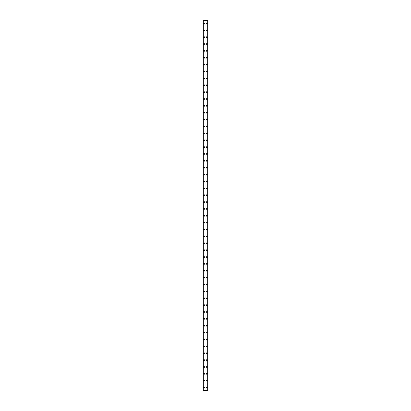 <?xml version="1.0" encoding="UTF-8"?>
<svg xmlns="http://www.w3.org/2000/svg" width="411" height="411" viewBox="0 0 411 411"><rect width="100%" height="100%" fill="white"/><g stroke="black" fill="none" stroke-linecap="round" stroke-linejoin="round"><path stroke-width="0.62" d="M203.697 387.588A0.432 0.432 0 0 1 204.128 387.157A0.432 0.432 0 0 1 204.555 387.588A0.432 0.432 0 0 1 204.128 388.015A0.432 0.432 0 0 1 203.697 387.588M203.697 380.714A0.432 0.432 0 0 1 204.128 380.288A0.432 0.432 0 0 1 204.555 380.714A0.432 0.432 0 0 1 204.128 381.146A0.432 0.432 0 0 1 203.697 380.714M203.697 373.846A0.432 0.432 0 0 1 204.128 373.414A0.432 0.432 0 0 1 204.555 373.846A0.432 0.432 0 0 1 204.128 374.272A0.432 0.432 0 0 1 203.697 373.846M203.697 366.972A0.432 0.432 0 0 1 204.128 366.545A0.432 0.432 0 0 1 204.555 366.972A0.432 0.432 0 0 1 204.128 367.403A0.432 0.432 0 0 1 203.697 366.972M203.697 360.103A0.432 0.432 0 0 1 204.128 359.671A0.432 0.432 0 0 1 204.555 360.103A0.432 0.432 0 0 1 204.128 360.529A0.432 0.432 0 0 1 203.697 360.103M203.697 353.229A0.432 0.432 0 0 1 204.128 352.802A0.432 0.432 0 0 1 204.555 353.229A0.432 0.432 0 0 1 204.128 353.66A0.432 0.432 0 0 1 203.697 353.229M203.697 346.36A0.432 0.432 0 0 1 204.128 345.928A0.432 0.432 0 0 1 204.555 346.36A0.432 0.432 0 0 1 204.128 346.792A0.432 0.432 0 0 1 203.697 346.36M203.697 339.486A0.432 0.432 0 0 1 204.128 339.06A0.432 0.432 0 0 1 204.555 339.486A0.432 0.432 0 0 1 204.128 339.918A0.432 0.432 0 0 1 203.697 339.486M203.697 332.617A0.432 0.432 0 0 1 204.128 332.186A0.432 0.432 0 0 1 204.555 332.617A0.432 0.432 0 0 1 204.128 333.049A0.432 0.432 0 0 1 203.697 332.617M203.697 325.748A0.432 0.432 0 0 1 204.128 325.317A0.432 0.432 0 0 1 204.555 325.748A0.432 0.432 0 0 1 204.128 326.175A0.432 0.432 0 0 1 203.697 325.748M203.697 318.874A0.432 0.432 0 0 1 204.128 318.448A0.432 0.432 0 0 1 204.555 318.874A0.432 0.432 0 0 1 204.128 319.306A0.432 0.432 0 0 1 203.697 318.874M203.697 312.006A0.432 0.432 0 0 1 204.128 311.574A0.432 0.432 0 0 1 204.555 312.006A0.432 0.432 0 0 1 204.128 312.432A0.432 0.432 0 0 1 203.697 312.006M203.697 305.132A0.432 0.432 0 0 1 204.128 304.705A0.432 0.432 0 0 1 204.555 305.132A0.432 0.432 0 0 1 204.128 305.563A0.432 0.432 0 0 1 203.697 305.132M203.697 298.263A0.432 0.432 0 0 1 204.128 297.831A0.432 0.432 0 0 1 204.555 298.263A0.432 0.432 0 0 1 204.128 298.689A0.432 0.432 0 0 1 203.697 298.263M203.697 291.389A0.432 0.432 0 0 1 204.128 290.962A0.432 0.432 0 0 1 204.555 291.389A0.432 0.432 0 0 1 204.128 291.82A0.432 0.432 0 0 1 203.697 291.389M203.697 284.52A0.432 0.432 0 0 1 204.128 284.088A0.432 0.432 0 0 1 204.555 284.52A0.432 0.432 0 0 1 204.128 284.946A0.432 0.432 0 0 1 203.697 284.52M203.697 277.646A0.432 0.432 0 0 1 204.128 277.22A0.432 0.432 0 0 1 204.555 277.646A0.432 0.432 0 0 1 204.128 278.077A0.432 0.432 0 0 1 203.697 277.646M203.697 270.777A0.432 0.432 0 0 1 204.128 270.346A0.432 0.432 0 0 1 204.555 270.777A0.432 0.432 0 0 1 204.128 271.203A0.432 0.432 0 0 1 203.697 270.777M203.697 263.903A0.432 0.432 0 0 1 204.128 263.477A0.432 0.432 0 0 1 204.555 263.903A0.432 0.432 0 0 1 204.128 264.335A0.432 0.432 0 0 1 203.697 263.903M203.697 257.034A0.432 0.432 0 0 1 204.128 256.603A0.432 0.432 0 0 1 204.555 257.034A0.432 0.432 0 0 1 204.128 257.466A0.432 0.432 0 0 1 203.697 257.034M203.697 250.16A0.432 0.432 0 0 1 204.128 249.734A0.432 0.432 0 0 1 204.555 250.16A0.432 0.432 0 0 1 204.128 250.592A0.432 0.432 0 0 1 203.697 250.16M203.697 243.291A0.432 0.432 0 0 1 204.128 242.86A0.432 0.432 0 0 1 204.555 243.291A0.432 0.432 0 0 1 204.128 243.723A0.432 0.432 0 0 1 203.697 243.291M203.697 236.423A0.432 0.432 0 0 1 204.128 235.991A0.432 0.432 0 0 1 204.555 236.423A0.432 0.432 0 0 1 204.128 236.849A0.432 0.432 0 0 1 203.697 236.423M203.697 229.549A0.432 0.432 0 0 1 204.128 229.122A0.432 0.432 0 0 1 204.555 229.549A0.432 0.432 0 0 1 204.128 229.98A0.432 0.432 0 0 1 203.697 229.549M203.697 222.68A0.432 0.432 0 0 1 204.128 222.248A0.432 0.432 0 0 1 204.555 222.68A0.432 0.432 0 0 1 204.128 223.106A0.432 0.432 0 0 1 203.697 222.68M203.697 215.806A0.432 0.432 0 0 1 204.128 215.379A0.432 0.432 0 0 1 204.555 215.806A0.432 0.432 0 0 1 204.128 216.237A0.432 0.432 0 0 1 203.697 215.806M203.697 208.937A0.432 0.432 0 0 1 204.128 208.505A0.432 0.432 0 0 1 204.555 208.937A0.432 0.432 0 0 1 204.128 209.363A0.432 0.432 0 0 1 203.697 208.937M203.697 202.063A0.432 0.432 0 0 1 204.128 201.637A0.432 0.432 0 0 1 204.555 202.063A0.432 0.432 0 0 1 204.128 202.495A0.432 0.432 0 0 1 203.697 202.063M203.697 195.194A0.432 0.432 0 0 1 204.128 194.763A0.432 0.432 0 0 1 204.555 195.194A0.432 0.432 0 0 1 204.128 195.621A0.432 0.432 0 0 1 203.697 195.194M203.697 188.32A0.432 0.432 0 0 1 204.128 187.894A0.432 0.432 0 0 1 204.555 188.32A0.432 0.432 0 0 1 204.128 188.752A0.432 0.432 0 0 1 203.697 188.32M203.697 181.451A0.432 0.432 0 0 1 204.128 181.02A0.432 0.432 0 0 1 204.555 181.451A0.432 0.432 0 0 1 204.128 181.878A0.432 0.432 0 0 1 203.697 181.451M203.697 174.577A0.432 0.432 0 0 1 204.128 174.151A0.432 0.432 0 0 1 204.555 174.577A0.432 0.432 0 0 1 204.128 175.009A0.432 0.432 0 0 1 203.697 174.577M203.697 167.709A0.432 0.432 0 0 1 204.128 167.277A0.432 0.432 0 0 1 204.555 167.709A0.432 0.432 0 0 1 204.128 168.14A0.432 0.432 0 0 1 203.697 167.709M203.697 160.84A0.432 0.432 0 0 1 204.128 160.408A0.432 0.432 0 0 1 204.555 160.84A0.432 0.432 0 0 1 204.128 161.266A0.432 0.432 0 0 1 203.697 160.84M203.697 153.966A0.432 0.432 0 0 1 204.128 153.534A0.432 0.432 0 0 1 204.555 153.966A0.432 0.432 0 0 1 204.128 154.397A0.432 0.432 0 0 1 203.697 153.966M203.697 147.097A0.432 0.432 0 0 1 204.128 146.665A0.432 0.432 0 0 1 204.555 147.097A0.432 0.432 0 0 1 204.128 147.523A0.432 0.432 0 0 1 203.697 147.097M203.697 140.223A0.432 0.432 0 0 1 204.128 139.797A0.432 0.432 0 0 1 204.555 140.223A0.432 0.432 0 0 1 204.128 140.654A0.432 0.432 0 0 1 203.697 140.223M203.697 133.354A0.432 0.432 0 0 1 204.128 132.923A0.432 0.432 0 0 1 204.555 133.354A0.432 0.432 0 0 1 204.128 133.78A0.432 0.432 0 0 1 203.697 133.354M203.697 126.48A0.432 0.432 0 0 1 204.128 126.054A0.432 0.432 0 0 1 204.555 126.48A0.432 0.432 0 0 1 204.128 126.912A0.432 0.432 0 0 1 203.697 126.48M203.697 119.611A0.432 0.432 0 0 1 204.128 119.18A0.432 0.432 0 0 1 204.555 119.611A0.432 0.432 0 0 1 204.128 120.038A0.432 0.432 0 0 1 203.697 119.611M203.697 112.737A0.432 0.432 0 0 1 204.128 112.311A0.432 0.432 0 0 1 204.555 112.737A0.432 0.432 0 0 1 204.128 113.169A0.432 0.432 0 0 1 203.697 112.737M203.697 105.868A0.432 0.432 0 0 1 204.128 105.437A0.432 0.432 0 0 1 204.555 105.868A0.432 0.432 0 0 1 204.128 106.295A0.432 0.432 0 0 1 203.697 105.868M203.697 98.994A0.432 0.432 0 0 1 204.128 98.568A0.432 0.432 0 0 1 204.555 98.994A0.432 0.432 0 0 1 204.128 99.426A0.432 0.432 0 0 1 203.697 98.994M203.697 92.126A0.432 0.432 0 0 1 204.128 91.694A0.432 0.432 0 0 1 204.555 92.126A0.432 0.432 0 0 1 204.128 92.552A0.432 0.432 0 0 1 203.697 92.126M203.697 85.252A0.432 0.432 0 0 1 204.128 84.825A0.432 0.432 0 0 1 204.555 85.252A0.432 0.432 0 0 1 204.128 85.683A0.432 0.432 0 0 1 203.697 85.252M203.697 78.383A0.432 0.432 0 0 1 204.128 77.951A0.432 0.432 0 0 1 204.555 78.383A0.432 0.432 0 0 1 204.128 78.814A0.432 0.432 0 0 1 203.697 78.383M203.697 71.514A0.432 0.432 0 0 1 204.128 71.082A0.432 0.432 0 0 1 204.555 71.514A0.432 0.432 0 0 1 204.128 71.94A0.432 0.432 0 0 1 203.697 71.514M203.697 64.64A0.432 0.432 0 0 1 204.128 64.208A0.432 0.432 0 0 1 204.555 64.64A0.432 0.432 0 0 1 204.128 65.072A0.432 0.432 0 0 1 203.697 64.64M203.697 57.771A0.432 0.432 0 0 1 204.128 57.34A0.432 0.432 0 0 1 204.555 57.771A0.432 0.432 0 0 1 204.128 58.198A0.432 0.432 0 0 1 203.697 57.771M203.697 50.897A0.432 0.432 0 0 1 204.128 50.471A0.432 0.432 0 0 1 204.555 50.897A0.432 0.432 0 0 1 204.128 51.329A0.432 0.432 0 0 1 203.697 50.897M203.697 44.028A0.432 0.432 0 0 1 204.128 43.597A0.432 0.432 0 0 1 204.555 44.028A0.432 0.432 0 0 1 204.128 44.455A0.432 0.432 0 0 1 203.697 44.028M203.697 37.154A0.432 0.432 0 0 1 204.128 36.728A0.432 0.432 0 0 1 204.555 37.154A0.432 0.432 0 0 1 204.128 37.586A0.432 0.432 0 0 1 203.697 37.154M203.697 30.286A0.432 0.432 0 0 1 204.128 29.854A0.432 0.432 0 0 1 204.555 30.286A0.432 0.432 0 0 1 204.128 30.712A0.432 0.432 0 0 1 203.697 30.286M203.697 23.412A0.432 0.432 0 0 1 204.128 22.985A0.432 0.432 0 0 1 204.555 23.412A0.432 0.432 0 0 1 204.128 23.843A0.432 0.432 0 0 1 203.697 23.412M206.445 387.588A0.432 0.432 0 0 1 206.872 387.157A0.432 0.432 0 0 1 207.303 387.588A0.432 0.432 0 0 1 206.872 388.015A0.432 0.432 0 0 1 206.445 387.588M206.445 380.714A0.432 0.432 0 0 1 206.872 380.288A0.432 0.432 0 0 1 207.303 380.714A0.432 0.432 0 0 1 206.872 381.146A0.432 0.432 0 0 1 206.445 380.714M206.445 373.846A0.432 0.432 0 0 1 206.872 373.414A0.432 0.432 0 0 1 207.303 373.846A0.432 0.432 0 0 1 206.872 374.272A0.432 0.432 0 0 1 206.445 373.846M206.445 366.972A0.432 0.432 0 0 1 206.872 366.545A0.432 0.432 0 0 1 207.303 366.972A0.432 0.432 0 0 1 206.872 367.403A0.432 0.432 0 0 1 206.445 366.972M206.445 360.103A0.432 0.432 0 0 1 206.872 359.671A0.432 0.432 0 0 1 207.303 360.103A0.432 0.432 0 0 1 206.872 360.529A0.432 0.432 0 0 1 206.445 360.103M206.445 353.229A0.432 0.432 0 0 1 206.872 352.802A0.432 0.432 0 0 1 207.303 353.229A0.432 0.432 0 0 1 206.872 353.66A0.432 0.432 0 0 1 206.445 353.229M206.445 346.36A0.432 0.432 0 0 1 206.872 345.928A0.432 0.432 0 0 1 207.303 346.36A0.432 0.432 0 0 1 206.872 346.792A0.432 0.432 0 0 1 206.445 346.36M206.445 339.486A0.432 0.432 0 0 1 206.872 339.06A0.432 0.432 0 0 1 207.303 339.486A0.432 0.432 0 0 1 206.872 339.918A0.432 0.432 0 0 1 206.445 339.486M206.445 332.617A0.432 0.432 0 0 1 206.872 332.186A0.432 0.432 0 0 1 207.303 332.617A0.432 0.432 0 0 1 206.872 333.049A0.432 0.432 0 0 1 206.445 332.617M206.445 325.748A0.432 0.432 0 0 1 206.872 325.317A0.432 0.432 0 0 1 207.303 325.748A0.432 0.432 0 0 1 206.872 326.175A0.432 0.432 0 0 1 206.445 325.748M206.445 318.874A0.432 0.432 0 0 1 206.872 318.448A0.432 0.432 0 0 1 207.303 318.874A0.432 0.432 0 0 1 206.872 319.306A0.432 0.432 0 0 1 206.445 318.874M206.445 312.006A0.432 0.432 0 0 1 206.872 311.574A0.432 0.432 0 0 1 207.303 312.006A0.432 0.432 0 0 1 206.872 312.432A0.432 0.432 0 0 1 206.445 312.006M206.445 305.132A0.432 0.432 0 0 1 206.872 304.705A0.432 0.432 0 0 1 207.303 305.132A0.432 0.432 0 0 1 206.872 305.563A0.432 0.432 0 0 1 206.445 305.132M206.445 298.263A0.432 0.432 0 0 1 206.872 297.831A0.432 0.432 0 0 1 207.303 298.263A0.432 0.432 0 0 1 206.872 298.689A0.432 0.432 0 0 1 206.445 298.263M206.445 291.389A0.432 0.432 0 0 1 206.872 290.962A0.432 0.432 0 0 1 207.303 291.389A0.432 0.432 0 0 1 206.872 291.82A0.432 0.432 0 0 1 206.445 291.389M206.445 284.52A0.432 0.432 0 0 1 206.872 284.088A0.432 0.432 0 0 1 207.303 284.52A0.432 0.432 0 0 1 206.872 284.946A0.432 0.432 0 0 1 206.445 284.52M206.445 277.646A0.432 0.432 0 0 1 206.872 277.22A0.432 0.432 0 0 1 207.303 277.646A0.432 0.432 0 0 1 206.872 278.077A0.432 0.432 0 0 1 206.445 277.646M206.445 270.777A0.432 0.432 0 0 1 206.872 270.346A0.432 0.432 0 0 1 207.303 270.777A0.432 0.432 0 0 1 206.872 271.203A0.432 0.432 0 0 1 206.445 270.777M206.445 263.903A0.432 0.432 0 0 1 206.872 263.477A0.432 0.432 0 0 1 207.303 263.903A0.432 0.432 0 0 1 206.872 264.335A0.432 0.432 0 0 1 206.445 263.903M206.445 257.034A0.432 0.432 0 0 1 206.872 256.603A0.432 0.432 0 0 1 207.303 257.034A0.432 0.432 0 0 1 206.872 257.466A0.432 0.432 0 0 1 206.445 257.034M206.445 250.16A0.432 0.432 0 0 1 206.872 249.734A0.432 0.432 0 0 1 207.303 250.16A0.432 0.432 0 0 1 206.872 250.592A0.432 0.432 0 0 1 206.445 250.16M206.445 243.291A0.432 0.432 0 0 1 206.872 242.86A0.432 0.432 0 0 1 207.303 243.291A0.432 0.432 0 0 1 206.872 243.723A0.432 0.432 0 0 1 206.445 243.291M206.445 236.423A0.432 0.432 0 0 1 206.872 235.991A0.432 0.432 0 0 1 207.303 236.423A0.432 0.432 0 0 1 206.872 236.849A0.432 0.432 0 0 1 206.445 236.423M206.445 229.549A0.432 0.432 0 0 1 206.872 229.122A0.432 0.432 0 0 1 207.303 229.549A0.432 0.432 0 0 1 206.872 229.98A0.432 0.432 0 0 1 206.445 229.549M206.445 222.68A0.432 0.432 0 0 1 206.872 222.248A0.432 0.432 0 0 1 207.303 222.68A0.432 0.432 0 0 1 206.872 223.106A0.432 0.432 0 0 1 206.445 222.68M206.445 215.806A0.432 0.432 0 0 1 206.872 215.379A0.432 0.432 0 0 1 207.303 215.806A0.432 0.432 0 0 1 206.872 216.237A0.432 0.432 0 0 1 206.445 215.806M206.445 208.937A0.432 0.432 0 0 1 206.872 208.505A0.432 0.432 0 0 1 207.303 208.937A0.432 0.432 0 0 1 206.872 209.363A0.432 0.432 0 0 1 206.445 208.937M206.445 202.063A0.432 0.432 0 0 1 206.872 201.637A0.432 0.432 0 0 1 207.303 202.063A0.432 0.432 0 0 1 206.872 202.495A0.432 0.432 0 0 1 206.445 202.063M206.445 195.194A0.432 0.432 0 0 1 206.872 194.763A0.432 0.432 0 0 1 207.303 195.194A0.432 0.432 0 0 1 206.872 195.621A0.432 0.432 0 0 1 206.445 195.194M206.445 188.32A0.432 0.432 0 0 1 206.872 187.894A0.432 0.432 0 0 1 207.303 188.32A0.432 0.432 0 0 1 206.872 188.752A0.432 0.432 0 0 1 206.445 188.32M206.445 181.451A0.432 0.432 0 0 1 206.872 181.02A0.432 0.432 0 0 1 207.303 181.451A0.432 0.432 0 0 1 206.872 181.878A0.432 0.432 0 0 1 206.445 181.451M206.445 174.577A0.432 0.432 0 0 1 206.872 174.151A0.432 0.432 0 0 1 207.303 174.577A0.432 0.432 0 0 1 206.872 175.009A0.432 0.432 0 0 1 206.445 174.577M206.445 167.709A0.432 0.432 0 0 1 206.872 167.277A0.432 0.432 0 0 1 207.303 167.709A0.432 0.432 0 0 1 206.872 168.14A0.432 0.432 0 0 1 206.445 167.709M206.445 160.84A0.432 0.432 0 0 1 206.872 160.408A0.432 0.432 0 0 1 207.303 160.84A0.432 0.432 0 0 1 206.872 161.266A0.432 0.432 0 0 1 206.445 160.84M206.445 153.966A0.432 0.432 0 0 1 206.872 153.534A0.432 0.432 0 0 1 207.303 153.966A0.432 0.432 0 0 1 206.872 154.397A0.432 0.432 0 0 1 206.445 153.966M206.445 147.097A0.432 0.432 0 0 1 206.872 146.665A0.432 0.432 0 0 1 207.303 147.097A0.432 0.432 0 0 1 206.872 147.523A0.432 0.432 0 0 1 206.445 147.097M206.445 140.223A0.432 0.432 0 0 1 206.872 139.797A0.432 0.432 0 0 1 207.303 140.223A0.432 0.432 0 0 1 206.872 140.654A0.432 0.432 0 0 1 206.445 140.223M206.445 133.354A0.432 0.432 0 0 1 206.872 132.923A0.432 0.432 0 0 1 207.303 133.354A0.432 0.432 0 0 1 206.872 133.78A0.432 0.432 0 0 1 206.445 133.354M206.445 126.48A0.432 0.432 0 0 1 206.872 126.054A0.432 0.432 0 0 1 207.303 126.48A0.432 0.432 0 0 1 206.872 126.912A0.432 0.432 0 0 1 206.445 126.48M206.445 119.611A0.432 0.432 0 0 1 206.872 119.18A0.432 0.432 0 0 1 207.303 119.611A0.432 0.432 0 0 1 206.872 120.038A0.432 0.432 0 0 1 206.445 119.611M206.445 112.737A0.432 0.432 0 0 1 206.872 112.311A0.432 0.432 0 0 1 207.303 112.737A0.432 0.432 0 0 1 206.872 113.169A0.432 0.432 0 0 1 206.445 112.737M206.445 105.868A0.432 0.432 0 0 1 206.872 105.437A0.432 0.432 0 0 1 207.303 105.868A0.432 0.432 0 0 1 206.872 106.295A0.432 0.432 0 0 1 206.445 105.868M206.445 98.994A0.432 0.432 0 0 1 206.872 98.568A0.432 0.432 0 0 1 207.303 98.994A0.432 0.432 0 0 1 206.872 99.426A0.432 0.432 0 0 1 206.445 98.994M206.445 92.126A0.432 0.432 0 0 1 206.872 91.694A0.432 0.432 0 0 1 207.303 92.126A0.432 0.432 0 0 1 206.872 92.552A0.432 0.432 0 0 1 206.445 92.126M206.445 85.252A0.432 0.432 0 0 1 206.872 84.825A0.432 0.432 0 0 1 207.303 85.252A0.432 0.432 0 0 1 206.872 85.683A0.432 0.432 0 0 1 206.445 85.252M206.445 78.383A0.432 0.432 0 0 1 206.872 77.951A0.432 0.432 0 0 1 207.303 78.383A0.432 0.432 0 0 1 206.872 78.814A0.432 0.432 0 0 1 206.445 78.383M206.445 71.514A0.432 0.432 0 0 1 206.872 71.082A0.432 0.432 0 0 1 207.303 71.514A0.432 0.432 0 0 1 206.872 71.94A0.432 0.432 0 0 1 206.445 71.514M206.445 64.64A0.432 0.432 0 0 1 206.872 64.208A0.432 0.432 0 0 1 207.303 64.64A0.432 0.432 0 0 1 206.872 65.072A0.432 0.432 0 0 1 206.445 64.64M206.445 57.771A0.432 0.432 0 0 1 206.872 57.34A0.432 0.432 0 0 1 207.303 57.771A0.432 0.432 0 0 1 206.872 58.198A0.432 0.432 0 0 1 206.445 57.771M206.445 50.897A0.432 0.432 0 0 1 206.872 50.471A0.432 0.432 0 0 1 207.303 50.897A0.432 0.432 0 0 1 206.872 51.329A0.432 0.432 0 0 1 206.445 50.897M206.445 44.028A0.432 0.432 0 0 1 206.872 43.597A0.432 0.432 0 0 1 207.303 44.028A0.432 0.432 0 0 1 206.872 44.455A0.432 0.432 0 0 1 206.445 44.028M206.445 37.154A0.432 0.432 0 0 1 206.872 36.728A0.432 0.432 0 0 1 207.303 37.154A0.432 0.432 0 0 1 206.872 37.586A0.432 0.432 0 0 1 206.445 37.154M206.445 30.286A0.432 0.432 0 0 1 206.872 29.854A0.432 0.432 0 0 1 207.303 30.286A0.432 0.432 0 0 1 206.872 30.712A0.432 0.432 0 0 1 206.445 30.286M206.445 23.412A0.432 0.432 0 0 1 206.872 22.985A0.432 0.432 0 0 1 207.303 23.412A0.432 0.432 0 0 1 206.872 23.843A0.432 0.432 0 0 1 206.445 23.412M207.879 20.55L203.096 20.55L203.096 390.45L207.904 390.45L207.904 20.55L207.879 390.45M207.904 20.55L207.904 390.45M207.73 390.45L207.74 20.55M203.26 390.45L203.26 20.55M203.096 390.45L203.096 20.55M203.121 20.55L203.121 390.45M203.327 20.55L203.327 390.45M207.673 20.55L207.673 390.45"/></g></svg>
